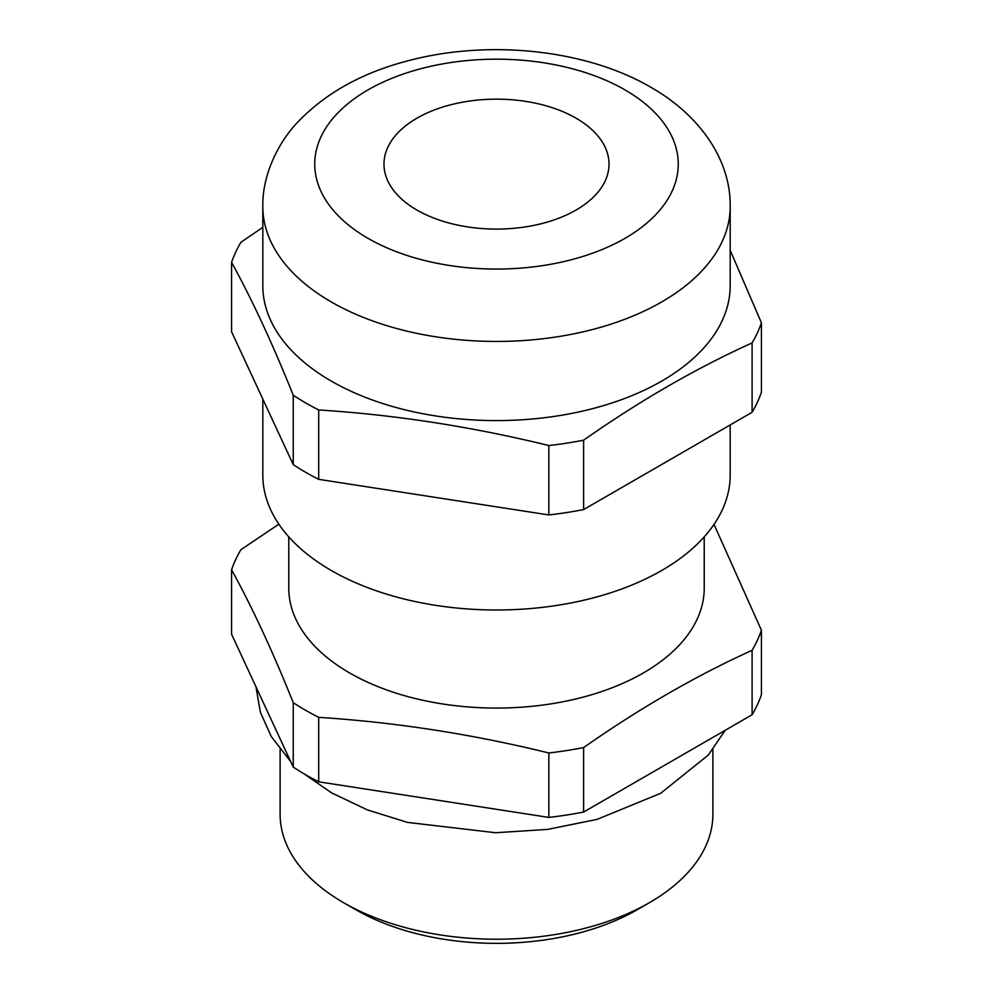 <?xml version="1.0" encoding="UTF-8"?>
<svg xmlns="http://www.w3.org/2000/svg" width="993" height="993" viewBox="0 0 993 993"><rect width="100%" height="100%" fill="white"/><g stroke="black" fill="none" stroke-linecap="round" stroke-linejoin="round"><path stroke-width="1.49" d="M649.509 902.625L637.27 909.687A199.072 114.927 180 0 1 355.73 909.687L343.491 902.625A216.387 124.932 0 0 0 649.509 902.625A216.387 124.932 0 0 0 712.887 814.285L712.887 749.454M576.064 118.179A112.519 64.967 0 0 0 453.441 104.104A112.519 64.967 0 0 0 383.981 164.118A112.519 64.967 0 0 0 416.936 210.057A112.519 64.967 0 0 0 539.559 224.133A112.519 64.967 0 0 0 609.019 164.118A112.519 64.967 0 0 0 576.064 118.179M331.252 381.076A233.69 134.924 0 0 0 585.932 410.32A233.69 134.924 0 0 0 730.19 285.674L730.19 206.519A233.69 134.924 180 0 1 585.932 331.166A233.69 134.924 180 0 1 331.252 301.922A233.69 134.924 180 0 1 262.81 206.519L262.81 285.674A233.69 134.924 0 0 0 331.252 381.076M262.81 399.062L262.81 475.064A233.69 134.924 0 0 0 331.252 570.466A233.69 134.924 0 0 0 585.932 599.722A233.69 134.924 0 0 0 730.19 475.064L730.19 424.942M288.777 536.878L288.777 588.141A207.723 119.93 0 0 0 349.61 672.944A207.723 119.93 0 0 0 575.99 698.935A207.723 119.93 0 0 0 704.223 588.141L704.223 536.878M318.703 717.356A270.046 155.913 180 0 1 305.546 710.256A270.046 155.913 180 0 1 293.245 702.659L293.245 767.105A270.046 155.913 180 0 0 318.703 781.814L548.844 817.413A270.046 155.913 180 0 0 583.623 812.038L752.098 714.761A270.046 155.913 180 0 0 761.42 694.678L761.42 630.232A270.046 155.913 180 0 1 752.098 650.316C695.944 675.774 639.79 708.195 583.623 747.58A270.046 155.913 180 0 1 548.844 752.967C472.134 734.125 395.425 722.259 318.703 717.356L318.703 781.814M714.017 524.403L761.42 630.232M730.19 250.248L761.42 322.812A270.046 155.913 180 0 1 752.098 342.895C695.944 368.353 639.79 400.775 583.623 440.172A270.046 155.913 180 0 1 548.844 445.547C472.134 426.717 395.425 414.851 318.703 409.948A270.046 155.913 180 0 1 305.546 402.835A270.046 155.913 180 0 1 293.245 395.239C272.69 343.988 252.135 299.7 231.58 262.375L231.58 331.774L293.245 464.637L293.245 395.239M293.245 702.659C272.69 651.408 252.135 607.12 231.58 569.796L231.58 634.242L293.245 767.105M752.098 650.316L752.098 714.761M583.623 812.038L583.623 747.58M231.58 569.796A270.046 155.913 180 0 1 240.902 549.712L278.847 524.192M548.844 752.967L548.844 817.413M761.42 322.812L761.42 392.21A270.046 155.913 180 0 1 752.098 412.294L583.623 509.57A270.046 155.913 180 0 1 548.844 514.945L318.703 479.346A270.046 155.913 180 0 1 293.245 464.637M583.623 440.172L583.623 509.57M752.098 412.294L752.098 342.895M231.58 262.375A270.046 155.913 180 0 1 240.902 242.292L262.81 227.335M318.703 409.948L318.703 479.346M548.844 514.945L548.844 445.547M280.113 749.454L280.113 814.285A216.387 124.932 0 0 0 343.491 902.625L355.73 909.687M367.981 238.32A181.756 104.935 0 0 0 625.019 238.32A181.756 104.935 0 0 0 625.019 89.916A181.756 104.935 0 0 0 367.981 89.916A181.756 104.935 0 0 0 367.981 238.32M725.2 730.302L708.319 755.028L660.693 793.283L597.178 819.349L547.565 829.416L495.544 832.73L407.502 822.39L367.398 809.903L331.736 792.948L303.895 773.746M730.19 206.519C730.873 160.928 701.021 115.908 650.986 87.347C586.168 49.439 489.251 39.484 409.339 60.436C363.351 72.154 326.362 92.498 298.359 121.481C278.698 141.689 262.152 174.607 262.81 206.519M255.958 686.784L260.389 712.304L271.275 736.533L290.664 761.557"/></g></svg>
